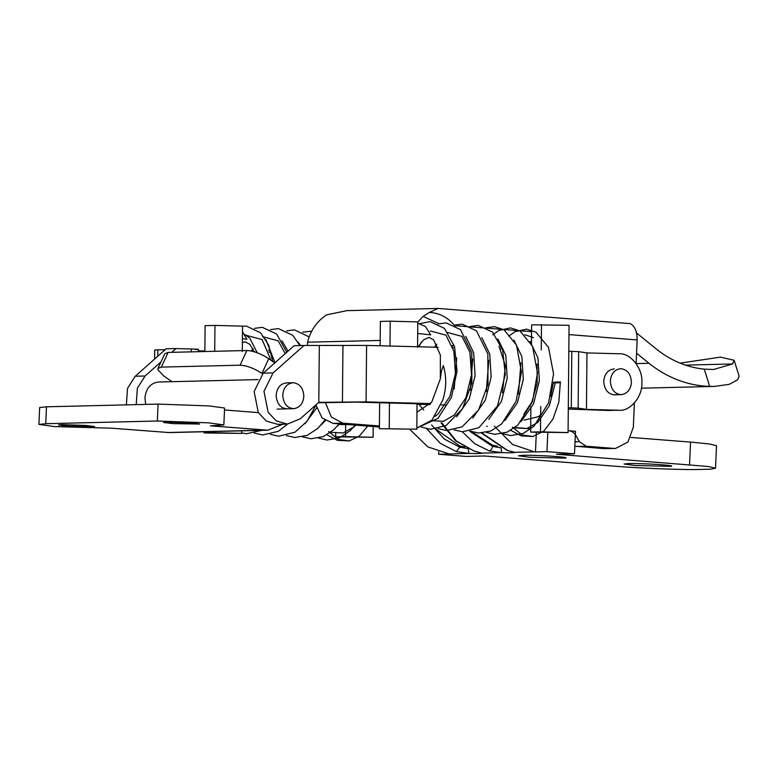 <?xml version="1.0" encoding="UTF-8"?>
<svg xmlns="http://www.w3.org/2000/svg" width="778" height="778" viewBox="0 0 778 778"><rect width="100%" height="100%" fill="white"/><g stroke="black" fill="none" stroke-linecap="round" stroke-linejoin="round"><path stroke-width="1.17" d="M287.588 408.81C280.761 408.479 276.939 404.074 276.122 395.574C276.91 387.629 280.547 383.398 287.014 382.873M430.312 404.064L356.227 402.129L318.358 402.741M366.594 345.432L304.004 345.481L273.107 372.905L263.975 391.266L268.147 412.311L276.219 420.859L287.374 424.088L300.269 418.797L318.805 402.343L366.078 401.895L366.594 345.432L438.16 347.299M531.452 344.012L531.637 324.825L569.058 325.311L568.076 432.587L530.654 432.101L530.878 406.69M530.654 432.101L540.496 431.868L540.729 406.456M287.374 424.088L277.522 424.321L266.377 421.102L258.306 412.544L254.124 391.499L263.256 373.148L294.162 345.714L304.004 345.481M430.681 403.578L366.078 401.895M541.245 349.993L541.478 324.591M500.818 348.943L500.186 348.923M453.875 347.708L452.893 347.688M319.33 345.879L318.805 402.343M568.076 432.587L540.496 431.868M417.786 323.22L425.323 326.41L430.73 334.851L417.689 333.49M416.969 412.243L431.732 402.119L440.338 378.876L441.398 371.514L443.275 365.514C446.65 376.678 446.504 388.154 442.818 399.95L431.994 420.12L416.823 428.056M533.455 337.681L524.761 334.666M512.401 427.083L522.126 434.98L532.93 436.516L543.871 431.041L552.973 419.06L558.837 402.158L560.374 381.852L553.683 382.231M614.319 368.898C607.968 369.618 604.438 373.848 603.718 381.609C604.603 390.293 608.522 394.689 615.486 394.806L615.563 394.796M614.601 394.864L615.486 394.806M568.3 407.73L578.151 408.129L586.456 409.393L618.627 410.23L608.775 410.473L618.627 410.23C629.986 411.795 642.764 396.595 641.869 382.601C643.017 368.665 630.52 352.804 619.142 353.766L586.972 352.93L578.667 351.666L568.815 351.267M608.775 410.473L568.29 409.082M417.562 347.309L417.796 321.907L390.216 321.188L389.992 346.045M416.814 429.184L379.392 428.697L416.814 429.184L417.047 403.772L430.263 404.122M445.969 405.027L441.145 404.9M429.874 404.609L417.047 404.268M389.243 428.464L389.467 402.994M379.392 428.697L379.625 402.741M380.15 345.782L380.374 321.421L390.216 321.188M586.456 409.393L586.972 352.93M242.473 331.632L246.927 339.286L242.415 338.673M328.598 431.527L338.323 439.424L349.127 440.951L359.125 436.273L367.722 426.101M621.573 394.641C614.649 394.125 610.905 389.525 610.331 380.841C611.187 373.479 614.678 369.424 620.805 368.675C627.447 369.599 630.987 374.199 631.444 382.494C630.715 389.486 627.418 393.532 621.573 394.641L613.638 394.835M145.71 404.404L144.951 397.869C146.07 388.271 150.621 382.98 158.615 382.008L258.053 379.596M293.967 408.664C287.053 408.149 283.299 403.549 282.725 394.864C283.591 387.502 287.082 383.457 293.209 382.708C299.841 383.622 303.381 388.232 303.838 396.517C303.109 403.51 299.822 407.565 293.967 408.664L277.192 409.082M286.207 382.873L293.209 382.708M709.672 386.413L704.275 369.142L713.543 369.501L732.623 363.968L734.131 360.282L739.1 376.163L737.661 379.79L729.287 384.332L714.35 386.423L709.672 386.413C687.723 385.655 667.485 377.943 648.94 363.277L636.56 353.193M734.131 360.282L720.516 357.121L680.069 363.151M636.112 363.521L637.133 339.937C637.153 331.418 634.838 325.982 630.18 323.629L438.121 308.438L346.832 310.646L326.322 314.925L321.421 318.834C314.701 324.727 310.072 332.517 307.553 342.194L307.407 345.568M636.56 332.965L654.775 347.795C669.8 360.214 686.293 367.323 704.275 369.142M417.796 322.024L423.164 316.374L429.388 312.425C439.317 312.931 447.739 317.336 454.673 325.671L531.569 331.681M429.388 312.425L438.121 308.438M379.421 426.004L342.816 423.144L332.974 423.378L379.411 427.015M342.816 423.144L331.292 416.998L325.515 402.771M332.974 423.378L322.082 417.942L315.907 404.92M380.199 340.443L307.553 342.194M634.381 403.043L633.321 427.297L627.895 442.079L615.505 448.449L604.136 448.643L574.835 446.183M615.505 448.449L604.136 448.643M536.334 432.247L535.478 451.921L546.963 451.648L574.504 453.798L575.487 431.255L568.883 430.74C571.781 431.051 574.115 432.646 575.866 435.524L579.425 441.68L586.262 446.241L613.978 448.4M579.425 441.68L575.03 441.787M514.978 427.53L530.684 428.766M166.91 422.094L191.184 422.921L199.654 424.039L172.901 423.631L163.536 422.454L166.91 422.094M61.88 424.632L86.154 425.459L94.624 426.577L67.871 426.169L58.506 424.992L61.88 424.632M246.859 350.518C253.56 350.878 260.844 353.601 268.741 358.707L261.972 373.382C254.085 368.276 246.791 365.543 240.101 365.193L246.859 350.518L168.087 352.424L161.328 367.099L157.953 368.461L157.885 369.735L163.506 375.764L171.948 381.677M157.953 368.461L164.722 353.786L168.087 352.424M282.929 424.195L267.827 430.205L210.439 425.838L223.85 424.944L208.504 422.833L157.341 421.015L158.08 404.103L209.243 405.921L224.589 408.042L223.85 424.944M46.486 406.806L45.746 423.709L38.9 424.438L39.639 407.536L46.486 406.806L158.08 404.103M38.9 424.438L54.246 426.558L111.974 428.221L169.361 432.587L267.827 430.205M265.522 430.146L167.056 432.529M258.345 412.622L224.502 409.967M261.972 373.382L262.556 373.79M274.77 362.927L268.741 358.707M161.328 367.099L240.101 365.193M45.746 423.709L157.341 421.015M565.091 458.116L529.614 457.24L518.498 455.782L522.923 455.315C536.412 454.897 572.832 457.221 565.091 458.116L565.898 457.853M670.655 466.372L635.179 465.497L624.063 464.038L628.488 463.562C641.976 463.153 678.397 465.468 670.655 466.372L671.463 466.11M486.561 426.315L487.281 426.432M481.465 433.093L507.061 450.336L514.55 452.319C515.046 452.796 510.757 452.903 501.684 452.631L501.1 447.875L492.62 446.387L492.669 445.249L497.453 446.271M441.768 422.853L456.375 441.029L474.24 451.123L481.728 453.107L501.684 452.631L489.138 450.841C490.782 450.52 491.939 449.042 492.62 446.387L469.795 431.275M507.061 450.336L514.55 452.319L534.379 451.843L512.644 444.501L494.331 426.12M474.24 451.123L455.538 440.776L441.029 422.843M474.697 451.191L481.728 453.107C482.224 453.593 477.935 453.691 468.862 453.418L456.316 451.629L440.329 443.343L426.743 428.795M431.586 424.963L444.462 439.142L459.798 447.185L468.278 448.663L468.862 453.418L438.656 454.264L438.753 451.892M464.631 447.068L459.847 446.037L459.798 447.185L456.316 451.629M492.669 445.249L471.458 431.605M459.847 446.037L435.787 429.086M546.963 451.648L547.8 432.549M534.379 451.843L535.478 451.921M409.773 429.349L427.851 446.903L449.042 453.905M574.504 453.798L556.455 454.235L708.33 466.508L715.527 468.23L710.343 469.202L695.337 469.562C676.695 469.679 638.174 468.113 617.353 466.392L484.247 455.986L466.197 456.423L438.656 454.264M715.527 468.23L716.509 445.687L709.322 443.956L690.543 442.099L689.561 464.641M630.851 437.431L690.543 442.099M171.763 352.337L176.003 348.573L191.32 348.972C199.012 349.205 200.325 349.4 195.259 349.575M154.608 359.066L154.686 349.983L165.257 349.604M373.207 426.529L373.109 437.294L345.539 436.575L345.646 424.37M345.539 436.575L335.688 436.818L335.717 433.404M176.003 348.573L166.152 348.807L135.255 376.241L127.504 388.416L126.376 404.871M136.218 404.638L137.356 388.173L145.097 375.998L160.968 361.916M373.109 437.294L335.688 436.818M198.4 350.839L204.877 351.014M214.718 351.296L214.952 325.418L242.532 326.138L242.298 351.549M269.13 352.249L270.122 352.278M241.695 430.837L241.55 433.414L213.969 432.694L213.979 431.508M213.969 432.694L204.118 432.938L241.55 433.414M204.118 432.938L204.137 431.751M204.867 351.539L205.1 325.661L214.952 325.418M342.962 345.306L342.437 401.769M263.256 373.148L273.107 372.905M421.375 342.009L418.885 346.794M456.696 416.804L469.27 398.89L475.086 375.686L473.676 352.813L465.779 336.407M436.808 344.362L435.33 347.221M472.752 418.058L485.336 400.145L491.151 376.941L489.741 354.078L481.845 337.662M452.874 345.617L452.456 346.385M488.817 419.323L501.402 401.399L507.217 378.205L505.807 355.332L497.91 338.916M504.883 420.577L517.467 402.654L523.283 379.46L521.873 356.587L513.976 340.171M520.939 421.832L533.533 403.918L539.349 380.714L537.938 357.841L530.042 341.435M515.299 427.881L526.852 428.532L537.754 422.444L549.424 405.571L555.336 382.815L553.625 382.961M435.048 416.386L438.306 413.74L449.869 396.479L455.431 373.537L453.856 351.072L445.93 335.143L430.302 330.942M431.683 420.655L443.363 421.316L454.371 414.995L465.934 397.743L471.497 374.792L469.922 352.327L461.996 336.397L446.368 332.196M553.528 382.173L550.591 396.537M560.413 382.795L555.336 382.815M578.151 408.129L578.667 351.666M571.801 351.345L571.285 407.808M257.236 352.774L249.835 338.323L245.216 334.579M275.004 362.723L265.911 339.597M288.025 351.16L281.976 340.852M253.006 348.807L251.79 351.121M300.687 345.558L298.042 342.106M269.071 350.061L268.653 350.82M305.015 423.757L316.588 408.051M321.081 425.021L325.369 420.704M337.137 426.276L339.665 423.903M331.496 432.325L343.049 432.976L353.951 426.879L355.731 425.158M271.026 360.311L262.128 339.587L246.5 335.386M285.234 353.64L278.193 340.842L262.565 336.641M636.161 363.589L648.94 363.277M685.369 365.115L732.623 363.968M438.918 323.716L423.164 316.374M637.133 339.937L568.971 334.608M586.262 446.241L576.42 446.475M575.866 435.524L575.302 435.544M482.078 433.054L507.519 450.394M489.138 450.841L474.891 443.83L462.317 431.79M191.291 351.86L191.32 348.972M157.846 349.779L157.788 356.236M145.097 375.998L135.255 376.241M440.338 378.876L440.367 355.06L433.618 339.898L429.067 337.419L423.602 339.772L418.126 346.774M418.953 404.317L423.738 410.055M454.187 389.039L456.696 357.773M436.701 344.177L434.659 347.212M470.252 390.284L472.752 359.008M452.767 345.432L452.319 346.025M486.318 391.558L488.817 360.292M502.394 392.773L505.428 365.961L499.009 346.21M518.459 394.028L520.949 362.772M523.857 414.081L531.87 402.07L537.209 383.184L537.015 364.046M524.08 420.139L538.512 416.668L539.913 415.335M532.93 436.516L521.182 435.855L510.776 430.37M508.802 336.125L515.036 331.7L526.541 329.172L536.003 332.196L548.519 347.396L553.557 374.024L548.587 402.848L533.941 426.286L523.215 433.414L510.825 435.573L502.423 433.677M492.737 334.871L498.999 330.426L510.494 327.917L519.967 330.951L532.483 346.2L537.491 372.876L532.463 401.74L517.847 425.06L507.12 432.169L494.73 434.319L486.357 432.422M486.474 327.684L494.507 326.672L503.969 329.736L516.504 345.131L521.425 372.059L516.174 401.078L501.635 423.942L490.908 430.973L478.548 433.054L470.291 431.168M470.408 326.429L478.246 325.399L492.571 332.099L502.666 350.11L505.262 374.344L497.512 405.912L478.869 427.725L462.463 431.8L454.235 429.913M454.342 325.165L462.19 324.144L476.515 330.854L487.835 353.883L487.962 384.254L478.645 409.88L462.093 426.879L446.397 430.545L438.17 428.649M438.277 323.911L446.125 322.889L460.459 329.6L471.779 352.697L471.876 383.136L462.54 408.693L445.998 425.634L430.302 429.281L421.52 427.151M419.741 323.629L430.078 321.635L444.403 328.355L454.546 346.589L457.046 371.087L451.405 397.383L437.995 418.331L416.823 428.075M254.387 351.812L249.816 344.343L245.264 341.853L242.376 342.505M252.899 348.612L251.245 351.004M268.964 349.867L268.517 350.46M340.278 424.584L349.108 424.642M349.127 440.951L337.38 440.299L326.974 434.814M355.186 425.119L350.139 430.73L339.412 437.858L327.023 440.017L318.62 438.121M339.12 423.864L334.044 429.505L323.317 436.614L310.928 438.763L302.554 436.866M302.671 332.128L311.725 331.214M324.757 420.285L317.832 428.386L307.106 435.417L294.745 437.499L286.489 435.612M286.605 330.874L294.444 329.843L309.177 336.942M315.956 405.202L307.096 421.209L295.066 432.169L278.66 436.244L270.433 434.348M270.54 329.609L278.388 328.588L292.713 335.289L299.9 345.578M287.52 424.078L278.291 431.323L262.594 434.98L254.367 433.093M254.474 328.355L262.322 327.334L276.657 334.044L286.8 352.249M261.68 430.36L246.5 433.725L241.55 432.918M242.532 326.186L246.276 326.079L260.601 332.799L268.682 345.111L272.815 361.566M641.354 388.193L714.35 386.423M198.419 349.361L198.4 351.695"/></g></svg>
